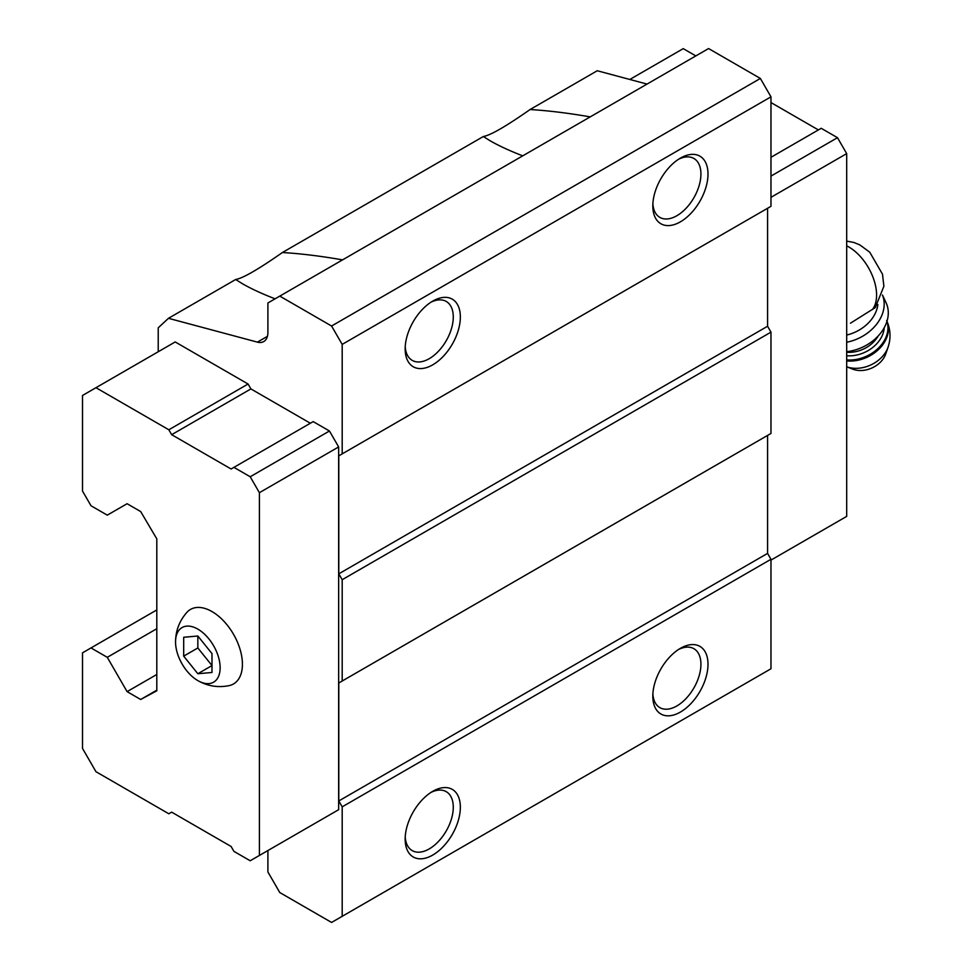 <?xml version="1.0" encoding="UTF-8"?>
<svg xmlns="http://www.w3.org/2000/svg" width="971" height="971" viewBox="0 0 971 971"><rect width="100%" height="100%" fill="white"/><g stroke="black" fill="none" stroke-linecap="round" stroke-linejoin="round"><path stroke-width="1.46" d="M211.994 672.478L211.994 653.604L197.841 636.005L183.689 637.267L183.689 656.129L197.841 673.74L211.994 672.478M197.841 680.61A31.521 18.194 -120 0 0 220.138 667.623A31.521 18.194 -120 0 0 197.647 629.014A31.521 18.194 -120 0 0 175.557 642.353A31.521 18.194 -120 0 0 197.538 680.428A31.521 18.194 -120 0 0 197.841 680.61M850.45 323.197L875.247 307.625M275.072 298.825C261.952 293.74 251.113 288.727 242.532 283.787L235.674 279.502L168.469 318.306L257.4 342.132A20.015 11.555 -120 0 0 263.748 341.561A20.015 11.555 -120 0 0 267.899 332.398L267.899 302.976L708.575 48.55L760.366 78.457L770.974 96.833L342.193 344.389L331.572 326.013L279.782 296.106M235.674 279.502C242.884 278.276 258.456 269.283 282.403 252.521C300.512 253.589 320.564 256.041 342.545 259.864M522.726 155.846C509.605 150.76 498.754 145.747 490.185 140.807L483.327 136.523C490.537 135.297 506.109 126.303 530.057 109.541C548.166 110.609 568.217 113.061 590.198 116.884M282.403 252.521L483.327 136.523M310.344 423.235L250.906 388.922L248.078 384.018L175.205 341.95L82.511 395.464L82.511 491.059L91.007 505.757L107.271 515.152L127.092 503.718L140.674 511.559L156.804 538.856L156.804 690.818L140.674 699.484L156.804 690.163M329.448 815.009L338.648 809.693L338.648 446.939L329.448 431.003L313.184 421.608L231.098 468.993L171.661 434.68L250.906 388.922M267.899 850.547L267.899 871.958L279.782 892.543L331.572 922.45L342.193 916.321L342.193 806.84L338.794 800.954L338.794 682.977L342.193 681.011L342.193 579.699L338.794 573.825L338.794 455.836L342.193 453.882L342.193 344.389M168.469 318.306L158.224 327.81L158.224 351.745M331.572 326.013L760.366 78.457M647.026 84.076L597.262 70.749L530.057 109.541M140.674 699.484L127.092 691.631L156.804 674.481M127.092 691.631L107.271 657.318L156.804 628.723M107.271 657.318L91.007 647.924L156.804 609.934M91.007 647.924L82.511 652.828L82.511 748.423L95.959 771.702L168.833 813.783L171.661 812.144L231.098 846.469L233.926 851.373L250.202 860.767L338.648 809.693M342.193 916.321L770.974 668.764L770.974 559.284L767.588 553.397L767.588 435.421L338.794 682.977M680.404 712.071A39.022 22.527 -60 0 1 652.815 696.134A39.022 22.527 -60 0 1 680.404 648.337A39.022 22.527 -60 0 1 708.005 664.273A39.022 22.527 -60 0 1 680.404 712.071M432.763 855.05A39.022 22.527 -60 0 1 405.162 839.114A39.022 22.527 -60 0 1 432.763 791.316A39.022 22.527 -60 0 1 460.351 807.253A39.022 22.527 -60 0 1 432.763 855.05M342.193 806.84L770.974 559.284M338.794 800.954L767.588 553.397M342.193 681.011L770.974 433.454L770.974 332.143L767.588 326.256L767.588 208.28L338.794 455.836M342.193 579.699L770.974 332.143M338.794 573.825L767.588 326.256M342.193 453.882L770.974 206.325L770.974 96.833M432.763 364.817A39.022 22.527 -60 0 1 405.162 348.892A39.022 22.527 -60 0 1 432.763 301.095A39.022 22.527 -60 0 1 460.351 317.019A39.022 22.527 -60 0 1 432.763 364.817M680.404 221.837A39.022 22.527 -60 0 1 652.815 205.913A39.022 22.527 -60 0 1 680.404 158.115A39.022 22.527 -60 0 1 708.005 174.052A39.022 22.527 -60 0 1 680.404 221.837M259.403 855.451L259.403 492.685L250.202 476.761L329.448 431.003M259.403 492.685L338.648 446.939M250.202 476.761L233.926 467.354M171.661 434.68L168.833 429.777L248.078 384.018M168.833 429.777L95.959 387.696M197.538 680.428L197.987 680.695C207.733 686.194 218.147 687.832 229.241 685.599A43.027 24.845 -120 0 0 233.513 634.281A43.027 24.845 -120 0 0 186.93 612.313C179.319 620.967 175.533 630.98 175.557 642.353M770.974 560.097L846.688 516.39L846.688 153.624L770.974 197.331M846.688 153.624L837.488 137.688L770.974 176.091M837.488 137.688L821.211 128.293L770.974 157.302M818.383 129.932L770.974 102.562M695.831 55.905L683.244 48.635L629.827 79.464M678.583 159.244A34.021 19.638 -60 0 1 693.877 158.467A34.021 19.638 -60 0 1 699.096 185.728A34.021 19.638 -60 0 1 676.872 215.72A34.021 19.638 -60 0 1 659.855 217.395A34.021 19.638 -60 0 1 652.876 203.764M430.93 302.224A34.021 19.638 -60 0 1 446.235 301.447A34.021 19.638 -60 0 1 451.442 328.708A34.021 19.638 -60 0 1 429.218 358.7A34.021 19.638 -60 0 1 412.214 360.375A34.021 19.638 -60 0 1 405.223 346.744M430.93 792.445A34.021 19.638 -60 0 1 446.235 791.668A34.021 19.638 -60 0 1 451.442 818.941A34.021 19.638 -60 0 1 429.218 848.921A34.021 19.638 -60 0 1 412.214 850.608A34.021 19.638 -60 0 1 405.223 836.966M678.583 649.465A34.021 19.638 -60 0 1 693.877 648.689A34.021 19.638 -60 0 1 699.096 675.962A34.021 19.638 -60 0 1 676.872 705.941A34.021 19.638 -60 0 1 659.855 707.628A34.021 19.638 -60 0 1 652.876 693.986M846.688 335.044A35.029 26.508 -25 0 0 877.857 304.506M888.113 347.06A28.657 21.702 -25 0 1 846.688 366.807L852.854 369.186A22.515 17.041 -25 0 0 885.795 353.808L888.113 347.06C891.062 338.078 890.565 329.23 886.644 320.515M846.688 351.672A40.029 30.307 -25 0 0 886.086 302.758L882.469 295.014M846.688 342.253A40.029 30.307 -25 0 0 882.457 295.05M197.841 636.005L197.841 647.96L211.994 665.572L197.841 673.74M183.689 656.129L197.841 647.96M872.468 309.494A39.277 22.673 -120 0 0 872.516 276.019A39.277 22.673 -120 0 0 846.688 245.833M257.4 342.132L267.413 336.354M846.688 360.933A33.026 25.003 -25 0 0 878.998 349.062A33.026 25.003 -25 0 0 886.972 321.267M846.688 359.913A33.026 25.003 -25 0 0 878.1 348.395A33.026 25.003 -25 0 0 886.936 321.413M846.688 355.726A30.016 22.721 -25 0 0 884.205 327.725M846.688 352.242A27.516 20.828 -25 0 0 878.209 335.93M846.688 241.099L853.958 242.495L859.881 244.935L869.725 252.181L882.481 274.15L883.889 286.239L875.272 307.649"/></g></svg>
